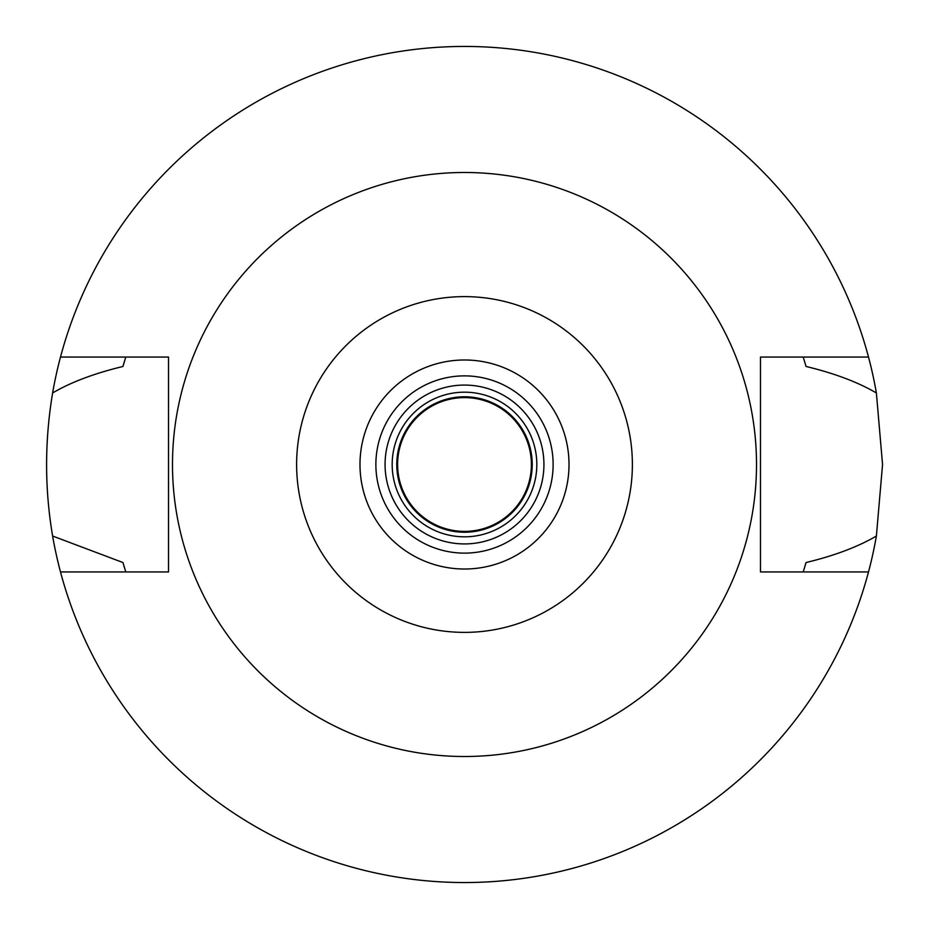 <?xml version="1.0" encoding="UTF-8"?>
<svg xmlns="http://www.w3.org/2000/svg" width="929" height="929" viewBox="0 0 929 929"><rect width="100%" height="100%" fill="white"/><g stroke="black" fill="none" stroke-linecap="round" stroke-linejoin="round"><path stroke-width="1.39" d="M464.5 569.012A104.512 104.512 0 0 0 569.012 464.5A104.512 104.512 0 0 0 464.5 359.987A104.512 104.512 0 0 0 359.987 464.5A104.512 104.512 0 0 0 464.5 569.012M464.5 553.127A88.627 88.627 0 0 0 553.127 464.5A88.627 88.627 0 0 0 464.5 375.873A88.627 88.627 0 0 0 375.873 464.5A88.627 88.627 0 0 0 464.5 553.127M464.5 543.929A79.43 79.43 0 0 0 543.929 464.5A79.43 79.43 0 0 0 464.5 385.07A79.43 79.43 0 0 0 385.07 464.5A79.43 79.43 0 0 0 464.5 543.929M464.5 536.823A72.323 72.323 0 0 0 536.823 464.5A72.323 72.323 0 0 0 464.5 392.177A72.323 72.323 0 0 0 392.177 464.5A72.323 72.323 0 0 0 464.5 536.823M803.573 570.801A355.342 355.342 0 0 1 803.213 571.939L806.047 562.533C834.393 555.716 857.839 546.879 876.384 536.033A418.05 418.05 0 0 1 52.616 536.033L122.953 562.533A355.342 355.342 0 0 0 124.591 568.072M868.51 571.939L760.479 571.939L760.479 357.061L868.51 357.061A418.05 418.05 0 0 1 876.384 392.967C857.885 382.144 834.439 373.307 806.047 366.467L803.213 357.061A355.342 355.342 0 0 1 803.573 358.199M876.384 536.033L882.55 464.5L876.384 392.967M804.409 568.072A355.342 355.342 0 0 0 806.047 562.533M125.427 570.801A355.342 355.342 0 0 0 125.787 571.939L122.953 562.533M125.427 358.199A355.342 355.342 0 0 1 125.787 357.061L122.953 366.467C94.247 373.412 70.813 382.249 52.616 392.967C44.592 441.043 44.592 488.735 52.616 536.033M52.616 392.967A418.05 418.05 0 0 1 868.51 357.061M124.591 360.94A355.342 355.342 0 0 0 122.953 366.467M806.047 366.467A355.342 355.342 0 0 0 804.409 360.928M60.49 571.939L168.521 571.939L168.521 357.061L60.49 357.061M464.5 172.492A292.008 292.008 0 0 1 756.508 464.5A292.008 292.008 0 0 1 464.5 756.508A292.008 292.008 0 0 1 172.492 464.5A292.008 292.008 0 0 1 464.5 172.492M464.5 632.382A167.882 167.882 0 0 1 296.618 464.5A167.882 167.882 0 0 1 464.5 296.618A167.882 167.882 0 0 1 632.382 464.5A167.882 167.882 0 0 1 464.5 632.382M464.5 532.224A67.724 67.724 0 0 0 532.224 464.5A67.724 67.724 0 0 0 464.5 396.776A67.724 67.724 0 0 0 396.776 464.5A67.724 67.724 0 0 0 464.5 532.224M464.5 531.388A66.888 66.888 0 0 0 531.388 464.5A66.888 66.888 0 0 0 464.5 397.612A66.888 66.888 0 0 0 397.612 464.5A66.888 66.888 0 0 0 464.5 531.388"/></g></svg>
